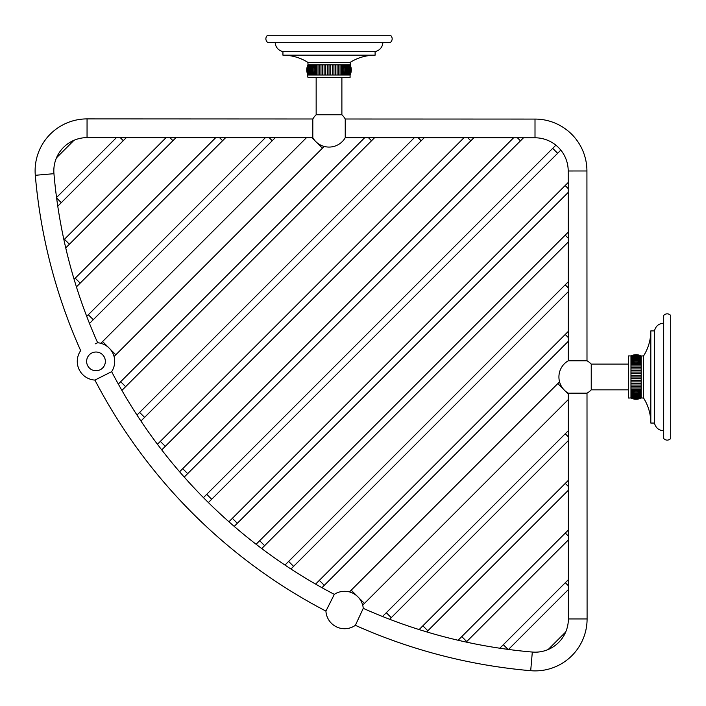 <?xml version="1.0" encoding="UTF-8"?>
<svg xmlns="http://www.w3.org/2000/svg" width="706" height="706" viewBox="0 0 706 706"><rect width="100%" height="100%" fill="white"/><g stroke="black" fill="none" stroke-linecap="round" stroke-linejoin="round"><path stroke-width="1.06" d="M329.022 42.316L267.433 42.316C265.35 39.977 265.35 37.639 267.433 35.3L390.612 35.3C392.695 37.639 392.695 39.977 390.612 42.316L329.022 42.316M275.216 42.316A9.363 9.363 0 0 0 282.938 51.529L375.107 51.529L375.107 55.183A46.799 46.799 0 0 0 350.088 62.428L351.288 70.379M382.828 42.316A9.363 9.363 0 0 1 375.107 51.529M282.938 51.529L282.938 55.183L375.107 55.183M282.938 55.183A46.799 46.799 0 0 1 307.957 62.428L350.088 62.428M307.957 62.428L307.957 64.811L350.088 64.811C351.703 68.217 351.703 71.624 350.088 75.03L350.088 77.404L307.957 77.404L306.757 70.379M307.957 64.811C306.342 68.217 306.342 71.624 307.957 75.03L350.088 75.03M308.019 75.03C306.36 71.624 306.36 68.217 308.019 64.811C306.466 68.217 306.466 71.624 308.019 75.03M350.026 64.811C351.685 68.217 351.685 71.624 350.026 75.03C351.579 71.624 351.579 68.217 350.026 64.811M349.832 64.811C351.526 68.217 351.526 71.624 349.832 75.03L349.832 64.811M349.505 64.811C351.235 68.217 351.235 71.624 349.505 75.03L349.505 64.811M349.055 64.811C350.803 68.217 350.803 71.624 349.055 75.03L349.055 64.811M348.482 64.811C350.229 68.217 350.229 71.624 348.482 75.03L348.482 64.811M347.793 64.811C349.532 68.217 349.532 71.624 347.793 75.03L347.793 64.811M346.981 64.811C348.711 68.217 348.711 71.624 346.981 75.03L346.981 64.811M346.064 64.811C347.767 68.217 347.767 71.624 346.064 75.03L346.064 64.811M345.04 64.811C346.708 68.217 346.708 71.624 345.04 75.03L345.04 64.811M343.919 64.811C345.534 68.217 345.534 71.624 343.919 75.03L343.919 64.811M342.701 64.811C344.263 68.217 344.263 71.624 342.701 75.03L342.701 64.811M341.404 64.811L341.404 75.03L341.404 64.811M340.027 64.811L340.027 75.03L340.027 64.811M338.589 64.811L338.589 75.03L338.589 64.811M337.089 64.811L337.089 75.03M335.535 64.811L335.535 75.03M333.938 64.811L333.938 75.03M332.314 64.811L332.314 75.03M330.673 64.811L330.673 75.03M329.022 64.811L329.022 75.03M327.372 64.811L327.372 75.03M325.731 64.811L325.731 75.03M324.107 64.811L324.107 75.03M322.51 64.811L322.51 75.03M320.965 64.811L320.965 75.03M319.456 64.811L319.456 75.03L319.456 64.811M318.018 64.811L318.018 75.03L318.018 64.811M316.641 64.811L316.641 75.03L316.641 64.811M315.344 64.811L315.344 75.03C313.782 71.624 313.782 68.217 315.344 64.811M314.126 64.811L314.126 75.03C312.511 71.624 312.511 68.217 314.126 64.811M313.005 64.811L313.005 75.03C311.337 71.624 311.337 68.217 313.005 64.811M311.981 64.811L311.981 75.03C310.278 71.624 310.278 68.217 311.981 64.811M311.064 64.811L311.064 75.03C309.334 71.624 309.334 68.217 311.064 64.811M310.252 64.811L310.252 75.03C308.513 71.624 308.513 68.217 310.252 64.811M309.563 64.811L309.563 75.03C307.816 71.624 307.816 68.217 309.563 64.811M308.99 64.811L308.99 75.03C307.242 71.624 307.242 68.217 308.99 64.811M308.54 64.811L308.54 75.03C306.81 71.624 306.81 68.217 308.54 64.811M308.213 64.811L308.213 75.03C306.519 71.624 306.519 68.217 308.213 64.811M586.995 360.766L568.277 360.766A18.718 18.718 0 0 0 568.286 393.189L587.004 393.18A18.718 18.718 0 0 0 591.24 389.844L591.24 364.111A18.718 18.718 0 0 0 586.995 360.766L586.924 170.984A51.935 51.935 0 0 0 535.007 119.076L345.234 119.005A18.718 18.718 0 0 0 341.889 114.76L316.156 114.76L316.156 77.404M341.889 114.76L341.889 77.404M316.156 114.76A18.718 18.718 0 0 0 312.82 118.987L312.811 137.705A18.718 18.718 0 0 0 345.234 137.723L345.234 119.005M568.277 360.766L568.206 170.993A33.217 33.217 0 0 0 535.007 137.794L345.234 137.723M312.82 118.987L87.059 118.899A51.935 51.935 0 0 0 35.3 175.3A544.158 544.158 0 0 0 80.669 350.635A18.718 18.718 0 0 0 94.904 380.075L111.636 371.665A525.44 525.44 0 0 0 334.326 594.364L325.925 611.096A18.718 18.718 0 0 0 355.365 625.331L363.255 608.351A525.44 525.44 0 0 0 532.315 652.053A33.217 33.217 0 0 0 568.374 618.95L568.286 393.189M312.811 137.705L87.05 137.626A33.217 33.217 0 0 0 53.947 173.685A525.44 525.44 0 0 0 97.649 342.745L95.231 343.866M104.338 375.336L111.636 371.665A18.718 18.718 0 0 0 97.649 342.745L96.104 343.46M94.904 380.075A544.158 544.158 0 0 0 325.925 611.096M363.255 608.351A18.718 18.718 0 0 0 334.326 594.364L330.885 601.23M359.707 615.985L358.789 617.971M358.154 619.33L355.365 625.331A544.158 544.158 0 0 0 530.7 670.7A51.935 51.935 0 0 0 587.092 618.941L587.004 393.18M326.754 609.437L327.09 608.775M327.655 607.645L329.878 603.233M100.076 377.481L98.752 378.142M102.608 354.765A9.363 9.363 0 0 0 89.371 354.765A9.363 9.363 0 0 0 89.371 368.002A9.363 9.363 0 0 0 102.608 368.002A9.363 9.363 0 0 0 102.608 354.765M591.24 364.111L628.596 364.111M591.24 389.844L628.596 389.844M630.97 376.978L641.189 376.978L641.189 375.327L630.97 375.327L630.97 376.978L641.189 376.978L630.97 376.978L630.97 378.628L641.189 378.628L641.189 397.981C637.783 399.64 634.376 399.64 630.97 397.981L628.596 398.043L628.596 355.912L630.97 355.912C634.376 354.297 637.783 354.297 641.189 355.912C637.783 354.297 634.376 354.297 630.97 355.912L630.97 355.974C634.376 354.315 637.783 354.315 641.189 355.974L643.572 355.912C648.355 348.261 650.773 339.921 650.817 330.893L654.471 330.893C655.68 326.101 658.751 323.524 663.684 323.171M630.97 375.327L630.97 355.974C634.376 354.421 637.783 354.421 641.189 355.974L630.97 356.177C634.376 354.474 637.783 354.474 641.189 356.177L630.97 356.495C634.376 354.765 637.783 354.765 641.189 356.495L641.189 356.945L630.97 356.945C634.376 355.197 637.783 355.197 641.189 356.945L641.189 357.518L630.97 357.518C634.376 355.771 637.783 355.771 641.189 357.518L641.189 358.207L630.97 358.207C634.376 356.468 637.783 356.468 641.189 358.207L641.189 359.019L630.97 359.019C634.376 357.289 637.783 357.289 641.189 359.019L641.189 359.936L630.97 359.936C634.376 358.233 637.783 358.233 641.189 359.936L641.189 360.96L630.97 360.96C634.376 359.292 637.783 359.292 641.189 360.96L641.189 362.081L630.97 362.081C634.376 360.466 637.783 360.466 641.189 362.081L641.189 363.299L630.97 363.299C634.376 361.737 637.783 361.737 641.189 363.299L641.189 364.596L630.97 364.596L641.189 364.596L641.189 365.973L630.97 365.973L641.189 365.973L641.189 367.411L630.97 367.411L641.189 367.411L641.189 368.92L630.97 368.92L641.189 368.92L641.189 370.465L630.97 370.465L641.189 370.465L641.189 372.062L630.97 372.062L641.189 372.062L641.189 373.686L630.97 373.686L641.189 373.686L641.189 375.327L630.97 375.327L641.189 375.327M641.189 376.978L641.189 378.628L630.97 378.628L630.97 380.278L641.189 380.278L630.97 380.278L630.97 381.893L641.189 381.893L630.97 381.893L630.97 383.49L641.189 383.49L630.97 383.49L630.97 385.044L641.189 385.044L630.97 385.044L630.97 386.544L641.189 386.544L630.97 386.544L630.97 387.982L641.189 387.982L630.97 387.982L630.97 389.359L641.189 389.359L630.97 389.359L630.97 390.656L641.189 390.656C637.783 392.218 634.376 392.218 630.97 390.656L630.97 391.874L641.189 391.874C637.783 393.489 634.376 393.489 630.97 391.874L630.97 392.995L641.189 392.995C637.783 394.663 634.376 394.663 630.97 392.995L630.97 394.019L641.189 394.019C637.783 395.722 634.376 395.722 630.97 394.019L630.97 394.936L641.189 394.936C637.783 396.666 634.376 396.666 630.97 394.936L630.97 395.748L641.189 395.748C637.783 397.487 634.376 397.487 630.97 395.748L630.97 396.437L641.189 396.437C637.783 398.184 634.376 398.184 630.97 396.437L630.97 397.01L641.189 397.01C637.783 398.758 634.376 398.758 630.97 397.01L630.97 397.46L641.189 397.46C637.783 399.19 634.376 399.19 630.97 397.46L641.189 397.787C637.783 399.481 634.376 399.481 630.97 397.787L630.97 397.981C634.376 399.534 637.783 399.534 641.189 397.981L643.572 398.043L643.572 355.912M630.97 373.686L641.189 373.686M630.97 372.062L641.189 372.062M630.97 370.465L641.189 370.465M630.97 368.92L641.189 368.92M650.817 330.893L650.817 423.062L654.471 423.062C655.68 427.854 658.751 430.431 663.684 430.784M654.471 423.062L654.471 330.893M663.684 376.978L663.684 315.388C666.023 313.305 668.361 313.305 670.7 315.388L670.7 438.567C668.361 440.65 666.023 440.65 663.684 438.567L663.684 376.978M630.97 398.043C634.376 399.658 637.783 399.658 641.189 398.043L635.621 399.243M630.97 385.044L641.189 385.044M630.97 383.49L641.189 383.49M630.97 381.893L641.189 381.893M630.97 380.278L641.189 380.278M630.97 378.628L641.189 378.628M535.007 137.794L535.007 119.076M87.05 137.626L87.059 118.899M53.947 173.685L35.3 175.3M56.612 197.989L61.298 202.675L57.777 206.196M120.258 137.635L123.294 140.671L126.339 137.635M63.919 239.802L64.449 239.272L69.409 244.232L65.737 247.894M169.899 137.652L172.944 140.697L175.979 137.652M74.095 279.294L75.215 278.173L80.175 283.132L76.424 286.874M219.548 137.67L222.584 140.715L225.629 137.679M86.706 316.341L88.321 314.735L93.28 319.694L89.494 323.472M269.198 137.696L272.234 140.732L275.269 137.696M100.834 343.31L102.591 341.554L108.459 347.423M109.951 348.914L115.828 354.791L114.072 356.539M316.553 142.321L322.43 148.189L324.178 146.433M311.946 137.705L315.061 140.829M118.317 384.064L120.673 381.708L125.633 386.667L121.9 390.4M368.488 137.732L371.524 140.768L374.559 137.732M136.99 415.057L139.638 412.41L144.598 417.37L140.935 421.032M418.128 137.749L421.173 140.794L424.209 137.749M157.438 444.277L160.333 441.374L165.292 446.333L161.727 449.899M467.778 137.767L470.814 140.812L473.858 137.776M179.598 471.776L182.704 468.669L187.664 473.629L184.222 477.071M517.419 137.785L520.463 140.829L523.499 137.794M203.434 497.606L206.726 494.315L211.685 499.274L208.394 502.566M206.726 494.315L552.701 148.339L557.652 153.299L560.82 150.131M568.206 170.993L586.924 170.984M568.374 618.95L587.092 618.941M532.315 652.053L530.7 670.7M382.528 616.497L386.306 612.72L391.265 617.679L389.659 619.286M386.306 612.72L565.268 433.766L568.304 436.802M419.126 629.575L422.868 625.825L427.827 630.785L426.706 631.905M422.868 625.825L565.285 483.407L568.33 486.452M458.106 640.263L461.768 636.591L466.728 641.551L466.198 642.081M461.768 636.591L565.303 533.056L568.348 536.092M499.804 648.223L503.325 644.702L508.011 649.388M503.325 644.702L565.321 582.697L568.365 585.742M565.179 633.176L564.853 632.841L548.174 649.52M568.286 394.054L565.171 390.939M568.295 399.561L364.446 603.409L358.569 597.541M357.077 596.049L351.209 590.172L349.452 591.928M563.679 389.447L557.811 383.57L351.209 590.172M234.224 526.402L237.331 523.287L232.371 518.336L565.171 185.537L568.206 188.573M261.723 548.562L264.626 545.667L259.667 540.708L565.188 235.177L568.233 238.222M290.943 569.01L293.59 566.362L288.63 561.402L565.206 284.827L568.251 287.871M321.936 587.683L324.292 585.327L319.333 580.367L565.224 334.476L568.268 337.512M72.824 140.821L74.033 140.273M61.298 202.675L123.294 140.671M56.551 197.504L116.419 137.635M69.409 244.232L172.944 140.697M64.449 239.272L166.069 137.652M80.175 283.132L222.584 140.715M75.215 278.173L215.718 137.67M93.28 319.694L272.234 140.732M88.321 314.735L265.359 137.688M115.828 354.791L322.43 148.189M102.591 341.554L306.439 137.705M125.633 386.667L371.524 140.768M120.673 381.708L364.649 137.732M144.598 417.37L421.173 140.794M139.638 412.41L414.298 137.749M165.292 446.333L470.814 140.812M160.333 441.374L463.939 137.767M187.664 473.629L520.463 140.829M182.704 468.669L513.589 137.785M211.685 499.274L557.652 153.299M552.701 148.339L555.869 145.171M643.572 398.043C648.355 405.694 650.773 414.034 650.817 423.062M391.265 617.679L568.304 440.641M565.268 433.766L568.304 430.731M427.827 630.785L568.33 490.282M565.285 483.407L568.321 480.371M466.728 641.551L568.348 539.931M565.303 533.056L568.339 530.021M508.497 649.449L568.365 589.572M565.321 582.697L568.365 579.661M564.853 632.841L565.727 631.967M364.446 603.409L362.69 605.166M557.811 383.57L559.558 381.822M565.171 185.537L568.206 182.501M232.371 518.336L228.929 521.778M237.331 523.287L568.215 192.411M565.188 235.177L568.224 232.142M259.667 540.708L256.101 544.273M264.626 545.667L568.233 242.052M565.206 284.827L568.251 281.791M288.63 561.402L284.968 565.065M293.59 566.362L568.251 291.702M565.224 334.476L568.268 331.432M319.333 580.367L315.6 584.1M324.292 585.327L568.268 341.351M56.48 157.826L73.159 141.147"/></g></svg>
